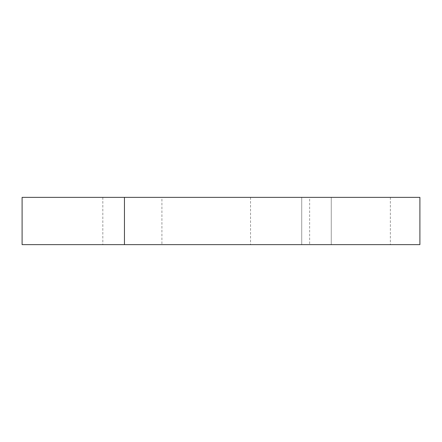 <?xml version="1.0" encoding="UTF-8"?>
<svg xmlns="http://www.w3.org/2000/svg" width="442" height="442" viewBox="0 0 442 442"><rect width="100%" height="100%" fill="white"/><g stroke="black" fill="none" stroke-linecap="round" stroke-linejoin="round"><path stroke-width="0.33" stroke-dasharray="2.21 1.66" d="M390.352 197.364L390.352 244.636L331.262 244.636L390.352 244.636L331.262 244.636L390.352 244.636L390.352 197.364L331.262 197.364L331.262 244.636L331.262 197.364L390.352 197.364M161.91 197.364L102.82 197.364L161.91 197.364L161.91 244.636L102.82 244.636L161.91 244.636M102.82 197.364L102.82 244.636M309.638 197.364L250.548 197.364L309.638 197.364L309.638 244.636L250.548 244.636L309.638 244.636M250.548 197.364L250.548 244.636M22.1 244.636L301.72 244.636L301.72 197.364L419.9 197.364L419.9 244.636L301.72 244.636L301.72 197.364L22.1 197.364"/><path stroke-width="0.66" d="M124.445 244.636L419.9 244.636L419.9 197.364L22.1 197.364L22.1 244.636L124.445 244.636L124.445 197.364"/></g></svg>
